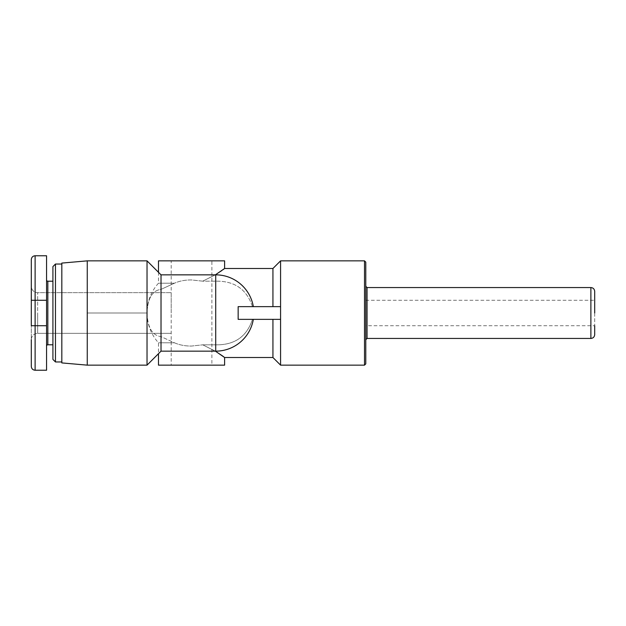 <?xml version="1.0" encoding="UTF-8"?>
<svg xmlns="http://www.w3.org/2000/svg" width="626" height="626" viewBox="0 0 626 626"><rect width="100%" height="100%" fill="white"/><g stroke="black" fill="none" stroke-linecap="round" stroke-linejoin="round"><path stroke-width="0.47" stroke-dasharray="3.13 2.35" d="M215.375 274.845L202.746 281.168C216.267 274.446 223.56 270.221 224.609 268.491C223.56 270.221 216.267 274.446 202.746 281.168L191.548 279.955C185.233 279.885 179.537 280.972 174.466 283.202L158.48 283.202L174.466 283.202L161.023 289.384C152.321 290.503 147.658 298.375 147.032 313L87.257 313L87.257 260.854L87.257 313L147.032 313L147.032 260.854L147.032 365.146L147.032 313L147.032 365.146L87.257 365.146L87.257 260.854L147.032 260.854L147.032 313C147.658 327.625 152.321 335.497 161.023 336.616L174.466 342.798C179.537 345.028 185.233 346.115 191.548 346.045L202.746 344.832L191.548 346.045C185.233 346.115 179.537 345.028 174.466 342.798L158.48 342.798L174.466 342.798L161.023 336.616C152.321 335.497 147.658 327.625 147.032 313C147.658 298.375 152.321 290.503 161.023 289.384L161.023 351.155L161.023 336.616L161.023 351.155L147.032 365.146M87.257 260.854L61.825 263.084L61.825 362.916L61.825 313L61.825 362.916L87.257 365.146M224.609 365.146L158.48 365.146M202.746 344.832L215.712 344.832C234.57 345.137 246.816 336.647 252.45 319.362L272.936 319.362L252.45 319.362C246.816 336.647 234.57 345.137 215.712 344.832L202.746 344.832C216.267 351.554 223.56 355.779 224.609 357.509C223.56 355.779 216.267 351.554 202.746 344.832L215.375 351.155M161.023 351.155L215.712 351.155L215.712 274.845L161.023 274.845L161.023 289.384L174.466 283.202C179.537 280.972 185.233 279.885 191.548 279.955L202.746 281.168L215.712 281.168L202.746 281.168M158.48 260.854L224.609 260.854M211.893 260.854L171.195 260.854L211.893 260.854L211.893 365.146L171.195 365.146L171.195 260.854M171.195 365.146L211.893 365.146M171.195 313L171.195 292.655L171.195 313M594.7 291.38L594.7 325.716L365.78 325.716L365.78 286.293L365.78 325.716M280.573 365.146L280.573 306.638L252.45 306.638L280.573 306.638L280.573 319.362L280.573 260.854M31.3 339.707A6.362 6.362 0 0 1 37.662 333.345L37.662 292.655L37.662 333.345L37.662 313L37.662 333.345L171.195 333.345L37.662 333.345A6.362 6.362 0 0 0 31.3 339.707L31.3 286.293A6.362 6.362 0 0 0 37.662 292.655L171.195 292.655L37.662 292.655A6.362 6.362 0 0 1 31.3 286.293L31.3 259.587C31.55 257.247 32.818 255.971 35.119 255.768L35.119 370.232L35.119 325.716L46.559 325.716L46.559 370.232L46.559 300.284L46.559 370.232L35.119 370.232C32.818 370.029 31.55 368.753 31.3 366.413L31.3 300.284L31.3 366.413L31.3 325.716L35.119 325.716L31.3 325.716L35.119 325.716L35.119 300.284L46.559 300.284L46.559 255.768L46.559 325.716L35.119 325.716L35.119 370.232M52.92 344.793L52.92 281.207L52.92 344.793L52.92 281.207L52.92 344.793L47.834 344.793A1.275 1.275 0 0 0 46.559 346.068L46.559 279.932L46.559 346.068M52.92 281.207L47.834 281.207A1.275 1.275 0 0 1 46.559 279.932M61.825 361.961L61.825 264.039L61.825 361.961L61.825 264.039L61.825 361.961L55.464 361.961L55.464 264.039L52.92 266.582L52.92 359.418L52.92 266.582L52.92 359.418L55.464 361.961L55.464 264.039L55.464 361.961M61.825 264.039L55.464 264.039M35.119 255.768L46.559 255.768L46.559 300.284L31.3 300.284L35.119 300.284L35.119 255.768L35.119 325.716L46.559 325.716M365.78 286.293L365.78 313M594.7 313L594.7 334.62M272.936 357.509L272.936 319.362L280.573 319.362L272.936 319.362M252.45 306.638C246.816 289.353 234.57 280.863 215.712 281.168C234.57 280.863 246.816 289.353 252.45 306.638L253.327 306.638L252.45 306.638M272.936 306.638L272.936 268.491M280.573 319.362L238.154 319.362L238.154 306.638L253.327 306.638L238.154 306.638L238.154 319.362L253.327 319.362L238.154 319.362L238.154 306.638L280.573 306.638M252.45 319.362L253.327 319.362L252.45 319.362M590.881 338.439L590.881 287.561M367.047 287.561L367.047 338.439M364.504 365.146L364.504 260.854M47.834 344.793L47.834 281.207M31.3 300.284L46.559 300.284M215.712 274.845L215.712 281.168L215.712 274.845A38.155 38.155 0 0 1 253.327 306.638M365.78 300.284L594.7 300.284M158.48 272.302L158.48 283.202A44.509 44.509 0 0 0 158.48 342.798L158.48 353.698M215.712 351.155A38.155 38.155 0 0 0 253.327 319.362M161.023 274.845L147.032 260.854"/><path stroke-width="0.94" d="M147.032 313L147.032 260.854L87.257 260.854L87.257 365.146L147.032 365.146L147.032 313M87.257 365.146L61.825 362.916L61.825 263.084L87.257 260.854M158.48 353.698L158.48 365.146L224.609 365.146L224.609 357.509L215.375 351.155M158.48 272.302L158.48 260.854L224.609 260.854L224.609 268.491L215.375 274.845M594.7 313L594.7 291.38C594.45 289.04 593.182 287.772 590.881 287.561L590.881 338.439C593.182 338.228 594.45 336.96 594.7 334.62L594.7 325.716M364.504 365.146L364.504 260.854L280.573 260.854L280.573 365.146L364.504 365.146L365.78 363.87L365.78 262.13L365.78 286.293L367.047 287.561L590.881 287.561M365.78 313L365.78 363.87M31.3 339.707L31.3 366.413C31.55 368.753 32.818 370.029 35.119 370.232L35.119 325.716L31.3 325.716L31.3 259.587C31.55 257.247 32.818 255.971 35.119 255.768L46.559 255.768L46.559 370.232L35.119 370.232M52.92 344.793L47.834 344.793A1.275 1.275 0 0 0 46.559 346.068M52.92 281.207L47.834 281.207A1.275 1.275 0 0 1 46.559 279.932M61.825 361.961L55.464 361.961L55.464 264.039L52.92 266.582L52.92 359.418L55.464 361.961M61.825 264.039L55.464 264.039M272.936 319.362L272.936 357.509L224.609 357.509M224.609 268.491L272.936 268.491L272.936 306.638M280.573 306.638L238.154 306.638L238.154 319.362L280.573 319.362M253.327 306.638A38.155 38.155 0 0 0 215.712 274.845L215.712 351.155L161.023 351.155L161.023 274.845L147.032 260.854M365.78 339.707L367.047 338.439L367.047 287.561M47.834 344.793L47.834 281.207M46.559 325.716L35.119 325.716L35.119 300.284L31.3 300.284M46.559 300.284L35.119 300.284L35.119 255.768M364.504 260.854L365.78 262.13M367.047 338.439L590.881 338.439M272.936 357.509L280.573 365.146M272.936 268.491L280.573 260.854M215.712 274.845L161.023 274.845M215.712 351.155A38.155 38.155 0 0 0 253.327 319.362M161.023 351.155L147.032 365.146"/></g></svg>
